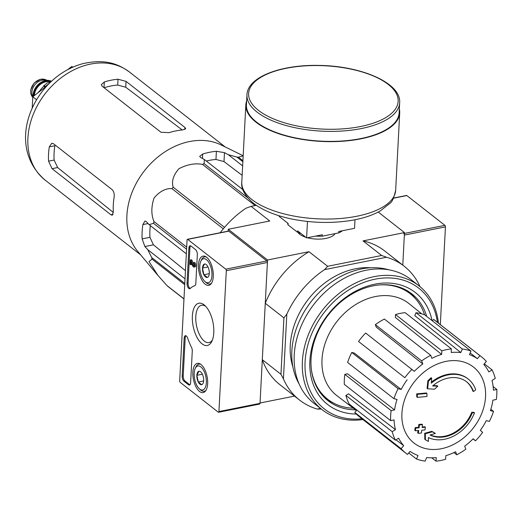 <?xml version="1.0" encoding="UTF-8"?>
<svg xmlns="http://www.w3.org/2000/svg" width="523" height="523" viewBox="0 0 523 523"><rect width="100%" height="100%" fill="white"/><g stroke="black" fill="none" stroke-linecap="round" stroke-linejoin="round"><path stroke-width="0.78" d="M157.763 275.229L137.856 251.543A68.546 53.189 -51.9 0 1 132.737 190.666A68.546 53.189 -51.9 0 1 183.181 143.165A68.546 53.189 -51.9 0 1 221.249 145.002L243.175 155.762M242.862 161.751L236.88 157.063L228.329 154.71L224.472 152.651L216.391 151.291A73.769 57.236 128.1 0 0 202.695 154.03L199.714 156.331L200.505 157.443L204.362 159.502L204.101 163.627A76.646 59.472 -51.9 0 0 202.479 164.392C195.118 162.98 187.26 164.425 178.899 168.733C173.303 175.218 171.4 181.363 173.191 187.188A76.646 59.472 -51.9 0 0 171.956 188.64C165.68 188.188 159.705 191.32 154.037 198.034C151.134 206.925 151.127 214.763 154.01 221.562A76.646 59.472 -51.9 0 0 153.501 223.314L149.114 224.674L146.192 221.517L144.956 221.026L142.884 224.589A73.769 57.236 128.1 0 0 142.138 238.887L144.878 246.536L147.806 249.7L151.703 257.545A76.646 59.472 -51.9 0 0 152.043 259.127L149.009 261.546L158.083 275.608L166.883 285.493A76.646 59.472 -51.9 0 0 167.988 286.48L183.972 298.993M236.88 157.063A76.646 59.472 -51.9 0 1 238.455 157.194L243.169 155.867M204.362 159.502L242.881 189.646M242.646 165.909L228.329 154.71M216.391 151.291L215.966 159.469L224.001 161.581L242.149 175.316M147.806 249.7L185.031 278.837M185.456 270.659L153.435 244.829L149.964 237.324A64.787 50.273 128.1 0 1 150.336 225.629M186.338 253.812L149.114 224.674M183.978 298.875L166.883 285.493M184.724 284.702L152.043 259.127M184.789 283.44L151.703 257.545M186.58 249.21L153.501 223.314M186.691 247.137L154.01 221.562M223.301 228.826L171.956 188.64M224.53 227.368L173.191 187.188M255.106 205.585L202.479 164.392M247.569 197.648L204.101 163.627M242.92 160.685L238.455 157.194M472.361 412.732L471.772 412.268A138.275 34.243 19.7 0 0 473.916 412.372L474.505 412.837A35.557 27.588 -51.9 0 1 428.402 437.548A136.183 52.751 69.2 0 1 428.383 441.445A132.659 9.643 -147.1 0 1 425.382 439.751A135.588 52.522 -110.8 0 0 425.277 433.737A136.758 68.088 -6.9 0 0 432.364 431.795A135.339 9.839 32.9 0 0 435.319 433.456A136.248 67.833 173.1 0 1 430.063 434.992A32.4 25.137 -51.9 0 0 472.361 412.732A138.275 34.243 19.7 0 0 474.505 412.837M471.772 412.268A32.4 25.137 -51.9 0 1 430.305 434.92M425.382 439.751L424.794 439.294A135.588 52.522 -110.8 0 0 424.689 433.279A136.758 68.088 -6.9 0 0 431.776 431.331A135.339 9.839 32.9 0 0 434.731 432.998L435.319 433.456M431.776 431.331L432.364 431.795M424.689 433.279L425.277 433.737M433.116 385.536A136.248 45.691 12.1 0 0 437.208 385.719L437.797 386.183A135.339 83.392 143.8 0 1 434.6 389.171A136.758 45.867 -167.9 0 1 427.631 388.772L427.043 388.308A135.588 72.442 -90.9 0 0 427.86 380.764A132.659 81.738 -36.2 0 0 431.109 377.711L431.697 378.175A136.183 72.762 89.1 0 1 431.246 383.215A35.557 27.588 -51.9 0 1 468.248 379.077A35.557 27.588 -51.9 0 1 475.708 389.812A138.275 76.378 163.5 0 1 473.465 391.57L472.877 391.112A32.4 25.137 -51.9 0 0 466.405 381.653M431.344 382.189A35.557 27.588 -51.9 0 1 467.66 378.619L468.248 379.077M427.86 380.764L428.448 381.221A132.659 81.738 -36.2 0 0 431.697 378.175M427.631 388.772A135.588 72.442 -90.9 0 0 428.448 381.221M473.465 391.57A32.4 25.137 -51.9 0 0 466.699 381.875A32.4 25.137 -51.9 0 0 432.632 385.941A136.248 45.691 12.1 0 0 437.797 386.183M417.361 397.336L416.772 396.872A134.038 62.721 -101.3 0 0 416.7 393.845A136.804 57.876 3 0 0 426.33 392.963L426.918 393.427A136.163 63.714 78.7 0 1 426.984 396.454A137.229 58.053 -177 0 1 417.361 397.336A134.038 62.721 -101.3 0 0 417.289 394.303A136.804 57.876 3 0 0 426.918 393.427M416.7 393.845L417.289 394.303M422.211 427.01A137.229 58.053 3 0 0 424.781 426.742L425.369 427.199A136.163 63.714 78.7 0 1 425.003 429.893A136.804 57.876 -177 0 1 421.773 430.22A135.522 63.414 78.7 0 1 421.342 433.051A136.268 57.648 -177 0 1 418.263 433.325A134.849 63.1 -101.3 0 0 418.694 430.501A136.804 57.876 -177 0 1 415.38 430.769A134.038 62.721 -101.3 0 0 415.752 428.082A137.229 58.053 3 0 0 419.067 427.814A134.849 63.1 -101.3 0 0 419.413 424.924A137.608 58.216 3 0 0 422.492 424.643A135.522 63.414 78.7 0 1 422.146 427.533A137.229 58.053 3 0 0 425.369 427.199M415.38 430.769L414.791 430.305A134.038 62.721 -101.3 0 0 415.164 427.618A137.229 58.053 3 0 0 418.472 427.35A134.849 63.1 -101.3 0 0 418.825 424.467A137.608 58.216 3 0 0 421.904 424.179L422.492 424.643M418.825 424.467L419.413 424.924M418.472 427.35L419.067 427.814M415.164 427.618L415.752 428.082M418.034 430.56A134.849 63.1 -101.3 0 1 417.674 432.867L418.263 433.325M403.821 233.565A1.183 0.556 -101.3 0 1 404.351 235.102L402.782 265.122L404.482 232.598L378.234 212.05M256.329 205.336L251.099 206.382L246.032 208.2A84.942 65.911 128.1 0 0 220.222 232.728M228.185 231.14L228.283 229.27L267.534 259.996L265.266 303.288L283.911 317.879L280.956 374.291L262.311 359.7L260.042 402.991L294.495 396.101M335.053 233.624A19.214 8.133 -177 0 1 333.158 235.612A19.214 8.133 -177 0 1 307.406 237.743M305.792 237.265A19.214 8.133 -177 0 1 299.215 233.833A19.214 8.133 -177 0 1 297.986 232.46M420.008 286.656A84.942 65.911 128.1 0 0 404.24 266.266A84.942 65.911 128.1 0 0 386.543 257.244L324.535 269.646L327.64 266.292L381.666 255.486L363.021 240.894L404.482 232.598M251.099 206.382L269.744 220.981L228.283 229.27M267.534 259.996L308.995 251.7A84.942 65.911 128.1 0 0 265.266 303.288M327.64 266.292L308.995 251.7M324.535 269.646A84.942 65.911 128.1 0 0 286.82 314.14L283.427 378.887A84.942 65.911 128.1 0 0 299.535 400.049A84.942 65.911 128.1 0 0 317.232 409.071L321.305 409.058M292.926 367.074A71.115 55.183 -51.9 0 1 308.433 299.143A71.115 55.183 -51.9 0 1 370.65 267.776M317.232 409.071L320.488 408.417M283.427 378.887L280.956 374.291M283.911 317.879L286.82 314.14M262.311 359.7A84.942 65.911 128.1 0 0 279.91 384.686L299.535 400.049M404.24 266.266L384.614 250.903A84.942 65.911 128.1 0 0 363.021 240.894M381.666 255.486L386.543 257.244M353.332 408.195A66.964 51.96 -51.9 0 1 327.686 399.252A66.964 51.96 -51.9 0 1 311.466 370.036M377.972 285.061A66.964 51.96 -51.9 0 1 410.235 293.789A66.964 51.96 -51.9 0 1 424.539 314.754M327.686 399.252L325.724 397.715A66.964 51.96 -51.9 0 1 319.625 391.819M401.082 287.748A66.964 51.96 -51.9 0 1 408.273 292.252L410.235 293.789M333.661 403.135A67.48 52.359 -51.9 0 1 323.234 396.297M406.299 290.173A67.48 52.359 -51.9 0 1 415.439 298.653M401.919 413.412A48.253 37.44 -51.9 0 1 446.027 361.386A48.253 37.44 -51.9 0 1 485.553 396.682A48.253 37.44 -51.9 0 1 441.445 448.708A48.253 37.44 -51.9 0 1 401.919 413.412M396.003 439.81L403.678 445.655L401.115 448.682A61.237 47.515 128.1 0 0 405.992 453.271A61.237 47.515 128.1 0 0 407.522 454.402L410.091 451.382A57.288 44.448 -51.9 0 0 418.001 455.468L416.511 459.044A61.237 47.515 128.1 0 0 425.166 461.103L426.657 457.527A57.288 44.448 -51.9 0 0 436.241 457.599L436.051 461.188A61.237 47.515 128.1 0 0 445.635 459.272L445.825 455.683A57.288 44.448 -51.9 0 0 455.618 451.735L456.762 454.788A61.237 47.515 128.1 0 0 465.816 449.185L464.679 446.132A57.288 44.448 -51.9 0 0 473.191 438.758L475.485 440.811A61.237 47.515 128.1 0 0 482.637 432.377L480.336 430.324A57.288 44.448 -51.9 0 0 486.279 420.649L489.384 421.388A61.237 47.515 128.1 0 0 493.535 411.405L490.43 410.666A57.288 44.448 -51.9 0 0 492.888 400.167L496.327 399.48A61.237 47.515 128.1 0 0 496.85 389.465L493.411 390.158A57.288 44.448 -51.9 0 0 492.012 380.424L495.261 378.417A61.237 47.515 128.1 0 0 492.078 369.905L488.828 371.912A57.288 44.448 -51.9 0 0 483.795 364.433L486.357 361.406A61.237 47.515 128.1 0 0 481.48 356.823A61.237 47.515 128.1 0 0 479.951 355.686L477.381 358.713L470.184 352.92M470.962 351.044A61.237 47.515 128.1 0 0 462.306 348.985L415.988 312.734A61.237 47.515 128.1 0 1 424.643 314.794L470.962 351.044L469.471 354.627A57.288 44.448 -51.9 0 1 477.381 358.713M462.306 348.985L460.815 352.567L414.791 315.611L415.988 312.734M451.421 348.9A61.237 47.515 128.1 0 0 441.837 350.822L395.519 314.565A61.237 47.515 128.1 0 1 405.103 312.649L451.421 348.9L451.231 352.489A57.288 44.448 -51.9 0 1 460.815 352.567M441.837 350.822L441.647 354.411L395.368 317.454L395.519 314.565M430.71 355.307A61.237 47.515 128.1 0 0 421.656 360.909L375.337 324.659A61.237 47.515 128.1 0 1 384.392 319.056L430.71 355.307L431.854 358.36A57.288 44.448 -51.9 0 1 441.647 354.411M421.656 360.909L422.793 363.962L376.253 327.11L375.337 324.659M411.987 369.284A61.237 47.515 128.1 0 0 404.835 377.717L358.517 341.467A61.237 47.515 128.1 0 1 365.669 333.033L414.281 371.337A57.288 44.448 -51.9 0 1 422.793 363.962M404.835 377.717L358.517 341.467M401.193 389.445L398.088 388.707L351.776 352.45L354.274 353.045L401.193 389.445A57.288 44.448 -51.9 0 1 407.136 379.77M398.088 388.707A61.237 47.515 128.1 0 0 393.937 398.683L397.042 399.422A57.288 44.448 -51.9 0 0 394.584 409.927L391.145 410.614A61.237 47.515 128.1 0 0 390.622 420.623L394.061 419.936A57.288 44.448 -51.9 0 0 395.46 429.664L392.211 431.678A61.237 47.515 128.1 0 0 395.395 440.189L398.644 438.182A57.288 44.448 -51.9 0 0 403.678 445.655M356.405 410.535L337.015 395.767A58.471 45.37 -51.9 0 1 336.962 321.475A58.471 45.37 -51.9 0 1 409.091 303.68L421.786 313.892M392.211 431.678L345.893 395.421L348.508 393.806L395.46 429.664M391.145 410.614L344.827 374.363L347.599 373.808L394.584 409.927M481.48 356.823L435.162 320.573A61.237 47.515 128.1 0 0 433.632 319.435L479.951 355.686M433.632 319.435L432.41 320.874M484.311 363.825L492.078 369.905M493.13 386.556L496.85 389.465M490.855 409.306L493.535 411.405M473.047 438.902L475.485 440.811M453.925 452.565L456.762 454.788M431.75 457.828L436.051 461.188M408.744 452.964L416.511 459.044M356.843 410.019L354.797 412.431L401.115 448.682M354.797 412.431A61.237 47.515 128.1 0 0 359.674 417.014L405.992 453.271M345.893 395.421A61.237 47.515 128.1 0 0 349.076 403.939L395.395 440.189M344.827 374.363A61.237 47.515 128.1 0 0 344.304 384.372L390.622 420.623M351.776 352.45A61.237 47.515 128.1 0 0 347.618 362.432L393.937 398.683M47.057 85.694L32.805 96.788L32.21 108.071M72.978 67.101L71.658 66.552L67.585 69.722M32.805 96.788L36.551 99.723M71.658 66.552L72.579 67.271M215.966 159.469A64.787 50.273 128.1 0 0 206.324 161.032M118.015 79.235A68.546 53.189 128.1 0 0 104.319 81.974L101.312 84.674L102.083 86.171L160.96 132.254L169.086 132.665A68.546 53.189 -51.9 0 1 182.782 129.926L185.711 128.638L184.926 127.455L126.05 81.372L118.015 79.235L117.708 85.072A62.145 48.221 128.1 0 0 104.129 87.772M117.708 85.072L125.742 87.223L182.233 129.972M52.045 168.674L110.922 214.757L112.236 215.228L113.321 211.861A68.546 53.189 -51.9 0 1 114.073 197.563C114.511 194.098 113.896 191.49 112.236 189.731L53.359 143.648L51.79 143.23L49.306 146.871A68.546 53.189 128.1 0 0 48.561 161.176L52.045 168.674L57.648 167.556L54.144 160.058A62.145 48.221 128.1 0 1 54.895 145.754L49.306 146.871M113.341 212.482L57.648 167.556M307.465 221.464L306.602 237.9L322.351 234.749L322.279 236.18L338.714 232.892L338.786 231.467L354.535 228.316L354.986 219.752M279.158 215.783L279.125 216.398L288.153 223.465L288.081 224.89L297.502 232.264L297.574 230.833L306.602 237.9M297.502 232.264A29.236 12.369 3 0 0 301.039 233.546M315.578 236.108A29.236 12.369 3 0 0 322.279 236.18M287.578 223.007A29.236 12.369 3 0 0 288.081 224.89M338.714 232.892A29.236 12.369 3 0 0 342.532 230.715M246.961 94.84L246.438 104.848A76.45 32.341 3 0 0 256.531 122.101A76.45 32.341 3 0 0 341.611 141.04A76.45 32.341 3 0 0 399.127 112.85L399.65 102.841C401.468 83.229 361.622 65.878 319.082 65.421C280.779 64.473 247.392 77.11 246.961 94.84A76.45 32.341 3 0 0 257.055 112.092A76.45 32.341 3 0 0 342.134 131.031A76.45 32.341 3 0 0 399.65 102.841M246.647 100.821A77.038 32.589 3 0 0 245.843 104.816A77.038 32.589 3 0 0 256.015 122.205A77.038 32.589 3 0 0 341.761 141.288A77.038 32.589 3 0 0 399.716 112.883A77.038 32.589 3 0 0 399.337 108.823M187.711 239.384L225.786 269.182A1.183 0.556 78.7 0 1 226.315 270.718L218.934 411.568A1.183 0.556 78.7 0 1 218.581 412.268A1.183 0.556 78.7 0 1 218.287 412.183L180.219 382.378A1.183 0.556 78.7 0 1 179.683 380.849L187.064 239.992A1.183 0.556 78.7 0 1 187.424 239.292A1.183 0.556 78.7 0 1 187.711 239.384L228.793 231.159L266.867 260.964A1.183 0.556 78.7 0 1 267.403 262.494L260.023 403.351A1.183 0.556 78.7 0 1 259.663 404.05L218.581 412.268M228.276 231.264A1.183 0.556 78.7 0 1 228.505 231.074A1.183 0.556 78.7 0 1 228.793 231.159M195.55 249.615L191.039 246.078A3.949 1.85 78.7 0 0 190.071 245.777A3.949 1.85 78.7 0 0 188.888 248.118L187.044 283.316A3.949 1.85 78.7 0 0 189.777 288.722A3.949 1.85 78.7 0 0 190.287 288.441A39.506 18.488 78.7 0 1 194.693 285.761A3.949 1.85 78.7 0 0 195.824 283.44L197.328 254.721A3.949 1.85 78.7 0 0 195.55 249.615M184.174 338.041L182.181 376.102A3.949 1.85 78.7 0 0 183.952 381.215L188.47 384.745A3.949 1.85 78.7 0 0 189.431 385.046A3.949 1.85 78.7 0 0 190.62 382.705L192.274 351.129A3.949 1.85 78.7 0 0 191.47 347.298A39.506 18.488 78.7 0 1 187.679 338.198A3.949 1.85 78.7 0 0 185.364 335.707A3.949 1.85 78.7 0 0 184.174 338.041L185.201 337.838A3.949 1.85 78.7 0 1 185.907 335.759M202.055 343.853A21.548 10.087 78.7 0 1 192.405 315.402A21.548 10.087 78.7 0 1 204.722 305.38A21.548 10.087 78.7 0 1 211.9 341.231A21.548 10.087 78.7 0 1 202.055 343.853M205.179 284.205A14.892 6.969 78.7 0 1 198.537 268.377A14.892 6.969 78.7 0 1 203.029 256.107A14.892 6.969 78.7 0 1 212.717 269.358A14.892 6.969 78.7 0 1 208.873 285.316A14.892 6.969 78.7 0 1 205.179 284.205M199.557 391.452A14.892 6.969 78.7 0 1 192.915 375.625A14.892 6.969 78.7 0 1 197.406 363.361A14.892 6.969 78.7 0 1 207.101 376.606A14.892 6.969 78.7 0 1 203.251 392.564A14.892 6.969 78.7 0 1 199.557 391.452M212.449 339.917A19.044 8.911 78.7 0 1 209.128 342.558A19.044 8.911 78.7 0 1 204.349 341.146A19.044 8.911 78.7 0 1 195.85 320.847A19.044 8.911 78.7 0 1 201.662 305.216A19.044 8.911 78.7 0 1 205.742 306.38M189.914 384.784A3.949 1.85 78.7 0 1 189.496 384.542L184.985 381.005A3.949 1.85 78.7 0 1 183.207 375.893L185.201 337.838M190.261 288.467A3.949 1.85 78.7 0 1 188.071 283.113L189.914 247.915A3.949 1.85 78.7 0 1 190.62 245.836M190.307 259.964L191.34 259.754L191.928 260.219L190.895 260.421L190.307 259.964L190.084 264.311L190.673 264.769L190.83 261.729L192.843 266.174A2.373 1.111 78.7 0 0 193.994 267.103A2.373 1.111 78.7 0 0 194.7 265.141A2.373 1.111 78.7 0 0 193.641 262.631L193.588 263.703A1.183 0.556 78.7 0 1 194.111 264.958A1.183 0.556 78.7 0 1 193.765 265.939A1.183 0.556 78.7 0 1 193.203 265.507L190.895 260.421M191.738 263.742L191.699 264.566L190.673 264.769M193.641 262.631L194.667 262.428A2.373 1.111 78.7 0 1 195.726 264.932A2.373 1.111 78.7 0 1 195.02 266.893L193.994 267.103M194.111 265.324L193.203 265.507M191.928 260.219L194.118 265.056M207.304 277.419A6.845 3.203 78.7 0 1 203.905 274.758L202.486 268.064L204.467 264.037A6.845 3.203 78.7 0 1 206.408 264.703A6.845 3.203 78.7 0 1 207.866 266.697A6.845 3.203 78.7 0 1 209.285 273.385A6.845 3.203 78.7 0 1 208.684 276.085A6.845 3.203 78.7 0 1 207.304 277.419L203.905 274.758A6.845 3.203 78.7 0 1 202.486 268.064A6.845 3.203 78.7 0 1 204.467 264.037M205.304 281.805A12.245 5.733 78.7 0 1 204.951 281.511A12.245 5.733 78.7 0 1 200.871 261.134A12.245 5.733 78.7 0 1 208.474 261.886A12.245 5.733 78.7 0 1 211.782 277.308A12.245 5.733 78.7 0 1 205.304 281.805M211.54 283.198A13.827 6.472 78.7 0 1 209.965 284.009A13.827 6.472 78.7 0 1 206.598 282.963A13.827 6.472 78.7 0 1 206.199 282.629L204.951 281.511M200.871 261.134L201.597 259.624A13.827 6.472 78.7 0 1 204.545 256.891A13.827 6.472 78.7 0 1 206.304 257.035M207.997 266.965L202.486 268.064M209.265 273.686L203.905 274.758M201.682 384.667A6.845 3.203 78.7 0 1 198.282 382.006L196.864 375.311L198.845 371.284A6.845 3.203 78.7 0 1 200.786 371.951A6.845 3.203 78.7 0 1 202.244 373.945A6.845 3.203 78.7 0 1 203.663 380.633A6.845 3.203 78.7 0 1 203.068 383.333A6.845 3.203 78.7 0 1 201.682 384.667L198.282 382.006A6.845 3.203 78.7 0 1 196.864 375.311A6.845 3.203 78.7 0 1 198.845 371.284M199.681 389.06A12.245 5.733 78.7 0 1 199.328 388.759A12.245 5.733 78.7 0 1 195.249 368.382A12.245 5.733 78.7 0 1 202.852 369.133A12.245 5.733 78.7 0 1 206.16 384.555A12.245 5.733 78.7 0 1 199.681 389.06M205.918 390.452A13.827 6.472 78.7 0 1 204.349 391.263A13.827 6.472 78.7 0 1 200.976 390.217A13.827 6.472 78.7 0 1 200.577 389.877L199.328 388.759M195.249 368.382L195.975 366.871A13.827 6.472 78.7 0 1 198.923 364.139A13.827 6.472 78.7 0 1 200.688 364.283M202.381 374.213L196.864 375.311M203.643 380.934L198.282 382.006M440.32 324.606L445.439 226.884A1.183 0.556 -101.3 0 0 444.903 225.348L406.829 195.55A1.183 0.556 -101.3 0 0 406.541 195.458A1.183 0.556 -101.3 0 0 406.312 195.654M361.936 418.786A76.646 59.472 -51.9 0 1 305.079 362.053A76.646 59.472 -51.9 0 1 368.695 280.779A76.646 59.472 -51.9 0 1 437.424 322.338M356.313 414.033A71.115 55.183 -51.9 0 1 310.106 357.889A71.115 55.183 -51.9 0 1 368.552 285.767A71.115 55.183 -51.9 0 1 432.044 320.586M362.916 419.551A78.62 61.008 -51.9 0 1 322.076 409.659A78.62 61.008 -51.9 0 1 322.495 310.146A78.62 61.008 -51.9 0 1 418.988 285.839A78.62 61.008 -51.9 0 1 438.405 323.109M322.076 409.659L313.931 403.285A78.62 61.008 -51.9 0 1 314.349 303.771A78.62 61.008 -51.9 0 1 410.843 279.465L418.988 285.839M299.234 384.183A76.051 59.014 -51.9 0 1 311.303 301.392A76.051 59.014 -51.9 0 1 388.772 269.783M355.483 409.836A67.905 52.692 -51.9 0 1 328.065 400.742A67.905 52.692 -51.9 0 1 328.424 314.794A67.905 52.692 -51.9 0 1 411.771 293.795A67.905 52.692 -51.9 0 1 426.683 316.389M51.516 81.242A13.435 10.421 128.1 0 0 48.469 80.424L44.579 80.065A11.061 8.584 128.1 0 0 42.036 80.215A11.061 8.584 128.1 0 0 32.387 95.644L32.799 96.84M48.469 80.424A13.435 10.421 128.1 0 0 45.383 80.601A13.435 10.421 128.1 0 0 33.112 96.546M48.338 82.856A22.123 17.167 128.1 0 1 51.431 81.32A13.435 10.421 128.1 0 0 45.776 80.908A13.435 10.421 128.1 0 0 33.479 96.265M38.218 92.571L38.859 91.551L39.506 91.571M45.926 86.576L43.873 85.641L43.762 86.275A22.123 17.167 128.1 0 0 39.362 91.46M43.762 86.275L45.037 87.269M224.472 152.651L224.001 161.581M144.878 246.536L153.435 244.829M45.083 180.069A68.546 53.189 -51.9 0 1 45.449 93.31A68.546 53.189 -51.9 0 1 129.58 72.109C117.714 63.492 104.672 58.674 82.444 63.767C68.879 67.578 57 74.972 46.815 85.962C22.855 112.334 15.043 154.2 45.083 180.069L140.661 254.878M202.695 154.03L202.466 158.489M142.138 238.887L149.964 237.324M142.884 224.589L148.074 223.55M104.319 81.974L104.018 87.687M184.926 127.455L184.822 129.527M126.05 81.372L125.742 87.223M110.922 214.757L113.092 214.325M48.561 161.176L54.144 160.058M258.499 110.386A74.867 31.674 3 0 0 388.027 116.132A74.867 31.674 3 0 0 323.613 65.708A74.867 31.674 3 0 0 258.499 110.386M395.663 190.28C393.865 197.975 391.989 202.283 390.034 203.212L380.384 210.867C372.611 215.299 362.916 218.483 351.299 220.425C331.575 223.55 311.538 223.04 291.187 218.889C275.275 215.502 262.696 210.285 253.446 203.244C244.764 195.674 240.881 188.666 241.789 182.213A77.038 32.589 3 0 0 251.962 199.603A77.038 32.589 3 0 0 337.701 218.686A77.038 32.589 3 0 0 395.663 190.28L399.716 112.883M266.867 260.964L225.786 269.182M267.403 262.494L226.315 270.718M260.023 403.351L218.934 411.568M183.207 375.893L182.181 376.102M189.496 384.542L188.47 384.745M184.985 381.005L183.952 381.215M188.071 283.113L187.044 283.316M189.914 247.915L188.888 248.118M393.473 198.224L406.829 195.55M404.442 233.441L444.903 225.348M404.351 235.102L445.439 226.884M40.853 79.287A11.061 8.584 128.1 0 0 31.811 86.916A11.061 8.584 128.1 0 0 32.772 97.343L31.354 95.232L30.733 93.159L30.707 90.015L34.113 83.026L40.611 79.215L46.691 80.261A11.061 8.584 128.1 0 0 40.853 79.287M50.888 81.549A13.036 10.114 128.1 0 0 45.756 81.268A13.036 10.114 128.1 0 0 33.818 95.997M50.234 81.85A12.644 9.813 128.1 0 0 45.932 81.778A12.644 9.813 128.1 0 0 34.368 95.572M45.638 86.347A25.679 19.926 -51.9 0 1 48.92 83.752M225.158 146.917L129.58 72.109M241.789 182.213L245.843 104.816M228.505 231.074L187.424 239.292M209.965 284.009L211.135 283.78M204.545 256.891L205.709 256.662M204.349 391.263L205.513 391.027M198.923 364.139L200.093 363.91M393.558 198.054L406.541 195.458M43.867 85.635L47.58 82.752"/></g></svg>
